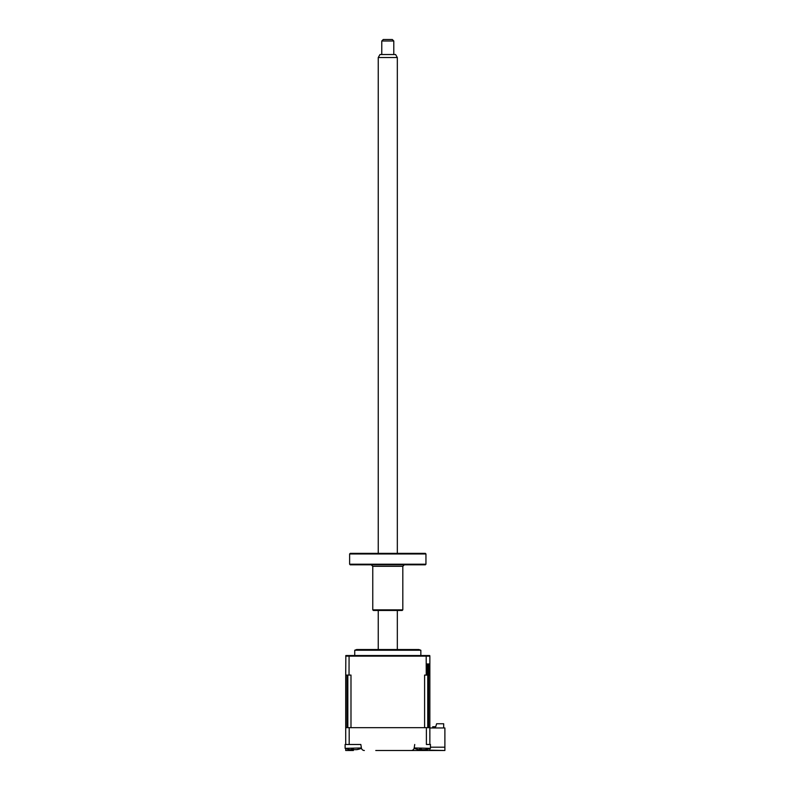 <?xml version="1.0" encoding="UTF-8"?>
<svg xmlns="http://www.w3.org/2000/svg" width="790" height="790" viewBox="0 0 790 790"><rect width="100%" height="100%" fill="white"/><g stroke="black" fill="none" stroke-linecap="round" stroke-linejoin="round"><path stroke-width="1.19" d="M429.859 748.574L429.859 750.174L444.889 750.5L375.764 750.5M425.573 749.71A21.034 21.034 0 0 0 430.461 748.337L414.237 747.962M361.346 747.962L345.112 748.337A21.034 21.034 0 0 0 348.301 749.384M353.377 749.404L353.377 750.5L345.714 750.5L345.714 748.574M349.19 727.659L345.714 727.659L345.714 744.486L349.19 744.486L349.19 727.659L429.859 727.659L429.859 656.144L345.714 656.144L345.842 655.542L349.081 655.542L349.032 675.075L345.714 675.075L345.842 655.542L429.73 655.542L429.859 656.144L429.73 655.542L426.185 655.542L426.235 675.075L424.595 675.075L424.595 727.659L350.987 727.659L350.987 675.075L349.032 675.075M360.842 744.486L351.965 744.486L360.842 744.486L361.395 747.962A3.002 3.002 0 0 0 364.358 750.5M399.809 750.5L411.215 750.5A3.002 3.002 0 0 0 414.187 747.962L414.73 744.486M426.393 727.659L426.393 744.486L429.859 744.486L429.859 727.659M444.889 750.441L444.889 727.965L429.859 727.965M430.461 747.192L444.889 747.192M354.73 655.542L354.73 650.249L356.685 649.528L408.223 649.528M443.684 727.965L443.684 723.759L436.623 723.759L435.715 726.761L432.713 726.761L432.713 727.965M354.73 650.249L420.843 650.249L418.888 649.528L387.791 649.528M345.714 727.659L345.714 675.075M347.827 675.075L347.827 727.659L347.007 727.659L347.007 675.075M429.859 675.075L429.217 675.075L429.217 663.956L428.575 663.956L428.575 727.659L427.746 727.659L427.746 663.956L426.936 663.956L426.936 675.075L426.235 675.075M428.575 663.956L427.746 663.956M420.013 749.414L419.954 749.651A20.53 7.535 -72.8 0 1 419.411 749.305L421.396 749.305A20.53 7.535 72.8 0 0 422.117 749.651L425.069 749.651A20.53 18.239 -53.1 0 0 426.649 749.305L427.469 749.305A20.53 18.239 53.1 0 1 425.958 749.651L424.734 749.651L425.938 749.483M430.461 748.337L430.461 744.486L429.859 744.486M418.73 749.651L419.954 749.651L418.73 749.651M422.571 749.651L419.628 749.651M348.627 749.443L348.025 749.305A20.53 19.493 -28.5 0 0 349.664 749.651L351.54 749.651A20.53 3.071 -73.8 0 1 351.372 749.305L353.495 749.305A20.53 3.071 73.8 0 0 353.851 749.651L356.428 749.651A20.53 19.493 -28.5 0 0 358.097 749.305L358.097 749.305M357.929 749.433A20.53 19.493 28.5 0 1 356.794 749.651L354.917 749.651M352.844 749.433A20.53 3.071 -73.8 0 1 352.607 749.651L351.313 749.789M351.965 744.486L349.19 744.486M345.714 744.486L345.112 744.486L345.112 748.337L345.112 744.486M378.242 57.532L379.98 54.53L395.593 54.53L397.331 57.532L378.242 57.532L378.242 553.365M381.777 41.001L383.278 39.5L392.294 39.5L393.795 41.001L381.777 41.001L381.777 54.53M349.624 553.968L350.227 553.365L425.356 553.365L425.948 553.968L349.624 553.968L349.624 564.218L425.948 564.218L425.948 553.968M425.948 564.218L425.356 564.82L350.227 564.82L349.624 564.218M402.811 609.86L402.209 610.463L373.364 610.463L372.762 609.86L402.811 609.86L402.811 566.321L372.762 566.321L371.26 564.82M422.196 750.5L422.196 749.74M420.843 655.542L420.843 650.249M414.237 748.337A21.034 21.034 0 0 0 419.115 749.71M358.156 749.384A21.034 21.034 0 0 0 361.346 748.337M378.242 610.463L378.242 649.528M393.795 41.001L393.795 54.53M397.331 57.532L397.331 553.365M397.331 610.463L397.331 649.528M372.762 609.86L372.762 566.321M402.811 566.321L404.312 564.82"/></g></svg>
